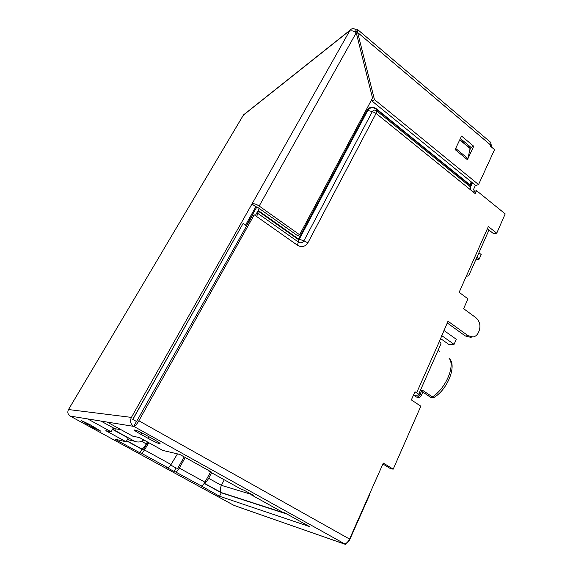 <?xml version="1.0" encoding="UTF-8"?>
<svg xmlns="http://www.w3.org/2000/svg" width="573" height="573" viewBox="0 0 573 573"><rect width="100%" height="100%" fill="white"/><g stroke="black" fill="none" stroke-linecap="round" stroke-linejoin="round"><path stroke-width="0.86" d="M100.97 431.276L90.061 424.7L81.165 420.496L92.232 427.1L100.97 431.276M159.666 443.753L159.974 443.796C160.648 443.602 158.606 442.155 153.851 439.462L146.688 435.48C140.65 432.207 136.646 430.359 134.662 429.943C133.989 430.158 136.088 431.641 140.958 434.391L147.977 438.288C153.428 441.253 157.324 443.072 159.666 443.753M470.125 185.795L471.758 182.25M472.446 182.808L470.598 186.812M471.235 181.827L469.824 185.158L470.734 187.099L470.347 189.684L475.225 193.631L476.578 190.673L505.2 213.894L496.727 233.204L493.897 233.942L487.379 228.763M382.893 463.987L390.607 468.728L393.207 469.151L420.833 406.185L411.35 399.918L414.981 391.753L416.6 392.842C418.104 393.88 418.677 394.632 418.297 395.098L413.42 395.263M474.587 191.353L473.499 189.534L475.461 185.265M492.071 147.533L491.125 144.532M494.556 149.632L478.548 184.563L475.791 185.537L372.049 101.056L374.448 99.602L357.244 30.906L357.48 29.445L490.982 142.598L490.424 146.144L494.556 149.632M466.909 159.308L467.948 158.585L469.753 150.09L471.013 147.404L473.735 146.251L461.559 136.066L455.112 149.567L467.418 159.724L473.735 146.251M460.384 138.53L471.013 147.404M369.642 493.819L369.979 494.012L349.244 540.711L345.641 543.899M251.884 203.952L255.845 206.76L257.191 207.039L297.459 235.596L299.622 234.765L372.522 98.026L356.256 32.747L259.175 206.029C256.131 204.052 253.753 203.329 252.041 203.866L131.418 417.395L68.502 409.537C67.227 412.252 67.786 414.437 70.185 416.084L87.669 418.913L111.119 431.777L105.833 430.695L126.103 441.79L128.216 438.023L112.487 429.378M355.145 31.952L356.27 29.954L357.48 29.445M374.448 99.602L478.548 184.563M259.354 208.572L258.065 211.022L257.864 213.428L256.647 216.515L297.344 245.158L298.39 242.035L298.354 239.521L299.192 239.342L367.759 110.482L372.343 111.556C373.474 109.894 374.957 109.687 376.798 110.926L376.346 109.285L469.824 185.158M467.948 158.585L455.657 148.421M459.833 139.683L470.161 148.3L469.753 150.09M371.684 99.587L372.049 101.056M447.234 322.957L465.276 335.957L468.069 335.692L448.007 321.224L439.269 341.701C440.716 342.769 441.231 343.592 440.809 344.172L418.426 394.811M345.87 543.39L345.44 544.35L344.144 543.584C346.071 543.87 347.868 542.359 349.551 539.057L383.308 463.063L393.207 469.151M465.276 335.957L470.326 337.232L472.159 337.067M468.069 335.692L473.133 336.981C475.526 336.494 477.309 334.954 478.484 332.369L479.121 330.865C480.847 325.586 479.751 321.181 475.848 317.657L463.614 308.668L467.926 298.841L459.145 292.316L488.361 226.55L496.727 233.204M473.534 192.263L473.828 191.611L476.578 190.673M478.906 252.765L481.198 254.548L479.171 259.132L476.872 257.363M475.74 259.898L479.171 259.132M299.622 234.765L259.175 206.029M356.27 29.954C353.828 28.17 351.772 28.235 350.096 30.147L349.351 31.422C351.27 30.312 353.57 30.756 356.256 32.747M355.568 32.217L357.244 30.906M242.637 116.34L244.886 113.798M68.502 409.537L162.725 250.967M344.387 543.985L236.9 506.453M342.855 543.512L345.44 544.35M256.647 216.515L254.247 214.825L252.278 215.792L136.567 421.513L132.85 419.429L243.031 223.613L132.735 419.415L136.567 421.513M349.551 539.057L138.867 420.775C136.754 424.335 135.078 426.205 133.831 426.391L133.717 426.376C130.522 424.127 129.756 421.134 131.418 417.395M232.509 504.598L69.999 415.977M70.185 416.084L233.992 505.386L342.833 543.498M138.867 420.775L254.247 214.825M136.453 421.499L133.717 426.376L87.669 418.913M107.23 422.086L132.843 436.225L139.626 437.614L162.789 450.428L179.736 454.418L211.158 471.887L208.966 471.3L208.307 470.304M204.196 483.411L221.285 492.78L287.13 514.131M221.285 492.78L219.516 496.254L309.527 526.58L285.11 513.007L282.124 511.954M126.612 440.888L141.882 449.261L139.919 452.813L114.887 439.147L126.103 441.79M112.838 428.762L114.514 428.912M112.996 428.475L120.846 429.6M100.941 421.069L113.332 427.888L111.119 431.777M443.917 330.449L456.28 339.28L454.06 344.366L449.282 344.745L440.372 338.435M147.941 442.213L143.751 449.053L143.214 449.59L141.882 449.261M170.69 465.047L175.961 467.94L174.085 471.457L166.306 467.21L167.746 467.64C168.577 467.69 169.672 466.651 171.033 464.51L177.458 453.88M139.919 452.813L141.237 453.164C142.011 453.179 143.085 452.104 144.475 449.941L148.887 442.736M250.43 493.725L251.225 494.786L282.496 512.162L251.225 494.786L253.66 495.516L244.019 490.159L241.297 489.27M174.085 471.457L175.567 471.908C176.577 471.916 177.816 470.634 179.277 468.069L204.933 482.158C203.508 484.694 202.255 485.94 201.18 485.89L219.516 496.254M184.198 456.903L177.995 467.847L177.451 468.363L175.961 467.94M488.977 230.031L468.707 275.778L466.207 276.415M245.509 225.153L255.845 206.76M243.181 223.534L246.598 225.912M454.06 344.366L441.647 335.556M466.408 275.964L466.845 276.293M127.356 439.548L134.741 441.296C138.236 442.578 141.245 442.112 143.766 439.906M286.128 513.573L221.343 492.601C219.932 491.111 219.953 488.697 221.414 485.36L224.251 479.794M204.432 483.046C205.793 482.559 207.204 480.983 208.658 478.319L221.414 485.36L250.559 494.134M147.397 441.912L146.301 443.903C144.382 447.169 142.842 448.845 141.674 448.931L140.951 448.752M204.933 482.158L210.492 472.152M179.277 468.069L185.272 457.498M211.544 472.732L208.658 478.319M259.275 208.515L255.322 215.577M256.89 206.86L246.311 225.712M439.641 351.621L438.037 350.454M357.767 32.618L490.853 145.205M416.249 396.903L416.399 397.003C418.462 397.999 420.102 397.533 421.305 395.614L420.181 394.124L421.492 391.158M297.344 245.158C301.692 247.622 305.201 246.841 307.873 242.816L303.898 240.825L372.343 111.556L376.081 113.404L376.798 110.926L470.734 187.099M257.864 213.428L298.39 242.035C300.66 243.324 302.494 242.923 303.898 240.825L298.533 239.005L367.135 110.181L367.759 110.482C369.943 107.294 372.808 106.9 376.346 109.285L376.468 108.877L469.889 184.735M470.089 148.507L459.739 139.876M416.6 392.842L439.269 341.701M307.873 242.816L376.081 113.404L470.347 189.684M252.041 203.866L349.351 31.422M349.888 30.476L243.41 115.094M242.959 115.853L162.94 250.508M413.792 395.27L416.399 397.003C417.724 397.29 418.992 396.33 420.181 394.124L419.064 393.379M450.013 359.335L449.168 358.354C455.449 365.732 445.629 388.695 432.393 396.881L434.535 397.118C447.871 388.816 456.258 366.441 450.013 359.335M430.38 397.118L432.393 396.881L422.774 390.428L420.783 390.693M367.135 110.181C369.513 106.714 372.622 106.284 376.468 108.877M258.065 211.022L298.354 239.521L298.533 239.005L258.265 210.513M344.144 543.584L133.831 426.391M141.789 432.901L140.958 434.391M148.858 436.69L147.977 438.288M87.16 423.168L86.645 424.049M92.762 426.176L92.232 427.1M144.475 449.941L171.033 464.51M141.237 453.164L167.746 467.64M208.966 471.3L241.641 489.457L208.966 471.3M201.18 485.89L175.567 471.908M134.318 441.11L112.602 429.163M221.343 492.601L204.296 483.261M141.674 448.931L126.705 440.723M114.994 428.855L113.311 427.924M141.674 441.346L146.301 443.903M422.86 392.082L421.384 395.434M350.096 30.147L243.589 114.829M162.89 250.544L242.895 115.911M449.569 358.705L449.003 358.175M420.36 390.435L430.538 397.225L434.277 397.29M115.603 429.113L112.924 428.611M134.741 441.296L127.313 439.627"/></g></svg>
